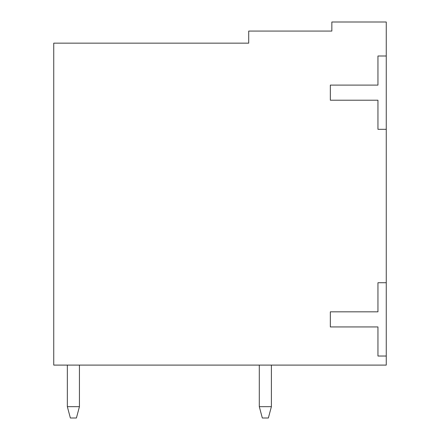 <?xml version="1.0" encoding="UTF-8"?>
<svg xmlns="http://www.w3.org/2000/svg" width="440" height="440" viewBox="0 0 440 440"><rect width="100%" height="100%" fill="white"/><g stroke="black" fill="none" stroke-linecap="round" stroke-linejoin="round"><path stroke-width="0.66" d="M53.741 365.101L386.26 365.101L386.26 356.032L377.949 356.032L377.949 326.937L330.336 326.937L330.336 311.823L377.949 311.823L377.949 282.728L386.26 282.728L386.26 22L331.848 22L331.848 31.07L248.716 31.07L248.716 43.159L53.741 43.159L53.741 365.101M386.26 356.032L386.26 282.728M386.26 129.311L377.949 129.311L377.949 100.216L330.336 100.216L330.336 85.102L377.949 85.102L377.949 56.007L386.26 56.007M271.392 365.101L271.392 406.665L268.367 418L262.322 418L259.298 406.665L259.298 365.101M79.437 365.101L79.437 406.665L76.412 418L70.367 418L67.342 406.665L67.342 365.101M259.298 406.665L271.392 406.665M67.342 406.665L79.437 406.665"/></g></svg>

